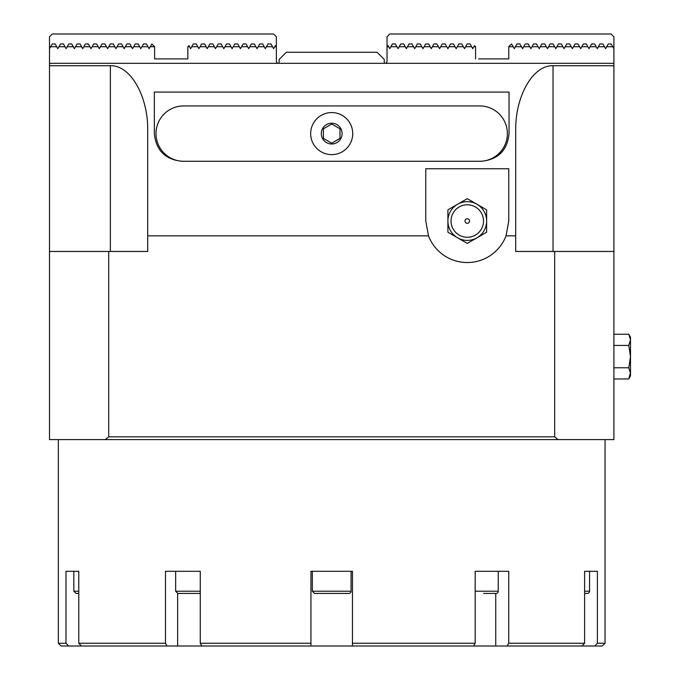 <?xml version="1.0" encoding="UTF-8"?>
<svg xmlns="http://www.w3.org/2000/svg" width="680" height="680" viewBox="0 0 680 680"><rect width="100%" height="100%" fill="white"/><g stroke="black" fill="none" stroke-linecap="round" stroke-linejoin="round"><path stroke-width="1.02" d="M473.833 46.724L475.567 46.724L474.47 45.628L472.804 48.663L470.084 43.962L467.126 43.962L464.5 48.663L461.788 43.962L458.83 43.962L456.204 48.663L453.483 43.962L450.525 43.962L447.899 48.663L445.188 43.962L442.229 43.962L439.603 48.663L436.883 43.962L433.925 43.962L431.298 48.663L428.587 43.962L425.629 43.962L423.002 48.663L420.282 43.962L417.325 43.962L414.698 48.663L411.986 43.962L409.028 43.962L406.402 48.663L403.682 43.962L400.724 43.962L398.098 48.663L395.386 43.962L392.428 43.962L389.801 48.663L388.076 45.679L387.03 46.724L387.039 36.762L389.81 34L611.133 34L613.904 36.762L613.904 63.325L49.495 63.325L49.495 65.722L110.364 65.722C130.331 64.999 148.13 95.837 147.713 130.416L147.713 235.841L428.502 235.841L425.765 221.034L425.765 168.75L508.767 168.75L508.767 221.034L506.039 235.841A41.497 41.497 0 0 1 428.502 235.841M509.048 133.603C507.373 150.374 498.151 159.596 481.381 161.27L182.019 161.27C165.248 159.596 156.026 150.374 154.351 133.603L154.351 92.081L509.048 92.081L509.048 133.603M613.904 378.964L628.779 378.964L630.505 372.555M630.505 340.646L630.505 375.964L628.779 378.964M630.505 373.371L628.779 367.778L630.505 356.6L628.779 345.423L630.505 339.83L628.779 334.237L613.904 334.237M628.779 334.237L630.505 337.238L630.505 339.83M613.904 345.423L628.779 345.423M613.904 367.778L628.779 367.778M467.271 218.748A2.278 2.278 0 0 0 464.992 221.034A2.278 2.278 0 0 0 467.271 223.312A2.278 2.278 0 0 0 469.548 221.034A2.278 2.278 0 0 0 467.271 218.748M467.271 237.269A16.235 16.235 0 0 1 451.027 221.034A16.235 16.235 0 0 1 467.271 204.791A16.235 16.235 0 0 1 483.506 221.034A16.235 16.235 0 0 1 467.271 237.269M467.271 198.67L476.952 204.255A19.363 19.363 0 0 0 457.589 204.255L467.271 198.67M486.633 209.848L486.633 221.034A19.363 19.363 0 0 0 476.952 204.255L486.633 209.848M486.633 232.212L476.952 237.804A19.363 19.363 0 0 0 486.633 221.034L486.633 232.212M476.952 237.804L467.271 243.398L457.589 237.804A19.363 19.363 0 0 0 476.952 237.804M457.589 237.804L447.899 232.212L447.899 221.034A19.363 19.363 0 0 0 457.589 237.804M447.899 221.034L447.899 209.848L457.589 204.255A19.363 19.363 0 0 0 447.899 221.034M506.039 235.841L515.687 235.841L515.687 251.464L554.693 251.464L554.693 436.832L108.706 436.832L108.706 251.464L147.713 251.464L147.713 235.841M554.693 251.464L613.904 251.464L613.904 63.325M613.904 251.464L613.904 439.603L49.495 439.603L49.495 65.722M554.693 436.832A416.959 294.831 -0 0 1 558.152 439.603M49.495 251.464L108.706 251.464M105.247 439.603A416.959 294.831 0 0 1 108.706 436.832M515.687 235.841L515.687 130.416C515.27 95.837 533.069 64.999 553.035 65.722L613.904 65.722M279.131 59.458L286.322 52.258L377.077 52.258L384.268 59.458L384.268 63.325L279.131 63.325L279.131 59.458M479.723 161.27A27.667 27.667 0 0 0 507.39 133.603A27.667 27.667 0 0 0 479.723 105.935L183.677 105.935A27.667 27.667 0 0 0 156.009 133.603A27.667 27.667 0 0 0 183.677 161.27M340 138.397L331.704 143.182L323.399 138.397L323.399 128.809L331.704 124.015L340 128.809L340 138.397M352.725 133.603A21.029 21.029 0 0 0 331.704 112.574A21.029 21.029 0 0 0 310.675 133.603A21.029 21.029 0 0 0 331.704 154.632A21.029 21.029 0 0 0 352.725 133.603M321.308 133.603A10.396 10.396 0 0 0 331.704 143.999A10.396 10.396 0 0 0 342.091 133.603A10.396 10.396 0 0 0 331.704 123.207A10.396 10.396 0 0 0 321.308 133.603M78.769 643.237L81.413 646L167.008 646L165.495 643.237L78.769 643.237L78.769 571.302L65.994 571.302L65.994 643.237L58.344 643.237L58.344 439.603M165.495 643.237L165.495 571.302L200.269 571.302L200.269 643.237L201.781 646L310.947 646L310.947 643.237L200.269 643.237M310.947 643.237L310.947 571.302L352.452 571.302L352.452 646L473.56 646L475.184 643.237L352.452 643.237L352.452 646L310.947 646L310.947 643.237M475.184 643.237L475.184 571.302L508.75 571.302L508.75 643.237L507.127 646L581.969 646L584.604 643.237L508.75 643.237M584.604 643.237L584.604 571.302L597.397 571.302L597.397 643.237L594.754 646L602.284 646L605.056 643.237L597.397 643.237M605.056 643.237L605.056 439.603M58.344 643.237L61.115 646L68.629 646L65.994 643.237M594.754 646L581.969 646M507.127 646L473.56 646M201.781 646L167.008 646M81.413 646L68.629 646M78.769 591.217L73.84 591.217L73.84 571.302L78.769 571.302M73.84 591.217L76.058 593.436L78.769 593.436M195.024 571.302L200.269 571.302M200.269 591.217L175.653 591.217L177.871 593.436L200.269 593.436M199.818 593.436L185.436 593.436M336.49 593.436L314.543 593.436L312.332 591.217L351.067 591.217A2.21 2.21 0 0 1 348.857 593.436L341.284 593.436M314.543 593.436L348.857 593.436M475.184 571.302L478.89 571.302M475.184 591.217L498.253 591.217A2.21 2.21 0 0 1 496.043 593.436L483.684 593.436M584.604 571.302L589.56 571.302L589.56 591.217A2.21 2.21 0 0 1 587.341 593.436L584.604 593.436L587.341 593.436M613.904 48.663L611.141 43.962L608.235 43.962L605.608 48.663L602.888 43.962L599.93 43.962L597.303 48.663L594.592 43.962L591.634 43.962L589.008 48.663L586.288 43.962L583.329 43.962L580.703 48.663L577.991 43.962L575.034 43.962L572.407 48.663L569.687 43.962L566.729 43.962L564.102 48.663L561.391 43.962L558.433 43.962L555.807 48.663L553.087 43.962L550.129 43.962L547.502 48.663L544.79 43.962L541.832 43.962L539.206 48.663L536.486 43.962L533.528 43.962L530.902 48.663L528.19 43.962L525.232 43.962L522.606 48.663L519.885 43.962L516.928 43.962L514.301 48.663L511.538 43.962L508.767 46.724L513.188 46.724M598.332 46.724L604.486 46.724M590.036 46.724L596.19 46.724M581.731 46.724L587.885 46.724M573.435 46.724L579.59 46.724M565.131 46.724L571.285 46.724M556.835 46.724L562.989 46.724M548.531 46.724L554.685 46.724M540.235 46.724L546.388 46.724M531.93 46.724L538.084 46.724M523.634 46.724L529.788 46.724M465.528 46.724L471.682 46.724M457.232 46.724L463.386 46.724M448.927 46.724L455.081 46.724M440.631 46.724L446.785 46.724M432.327 46.724L438.481 46.724M424.031 46.724L430.185 46.724M415.726 46.724L421.88 46.724M407.43 46.724L413.584 46.724M399.126 46.724L405.28 46.724M390.83 46.724L396.984 46.724M508.767 46.724L508.767 58.897L478.567 58.897M515.329 46.724L521.483 46.724M387.03 61.115A2.21 2.21 0 0 1 384.82 63.325A2.21 2.21 0 0 0 387.03 61.115L387.03 46.724L388.679 46.724M606.637 46.724L612.79 46.724M475.567 46.724L475.567 58.897M189.567 46.724L187.833 46.724L188.929 45.628L190.595 48.663L193.316 43.962L196.273 43.962L198.9 48.663L201.612 43.962L204.569 43.962L207.196 48.663L209.916 43.962L212.874 43.962L215.5 48.663L218.212 43.962L221.17 43.962L223.797 48.663L226.517 43.962L229.475 43.962L232.101 48.663L234.812 43.962L237.77 43.962L240.397 48.663L243.117 43.962L246.075 43.962L248.701 48.663L251.413 43.962L254.371 43.962L256.998 48.663L259.718 43.962L262.675 43.962L265.302 48.663L268.014 43.962L270.971 43.962L273.598 48.663L275.324 45.679L276.369 46.724L276.361 36.762L273.589 34L52.267 34L49.495 36.762L49.495 48.654L52.258 43.962L55.173 43.962L57.791 48.663L60.511 43.962L63.469 43.962L66.096 48.663L68.808 43.962L71.766 43.962L74.392 48.663L77.112 43.962L80.07 43.962L82.697 48.663L85.408 43.962L88.366 43.962L90.992 48.663L93.712 43.962L96.671 43.962L99.297 48.663L102.008 43.962L104.966 43.962L107.593 48.663L110.313 43.962L113.271 43.962L115.897 48.663L118.609 43.962L121.567 43.962L124.194 48.663L126.913 43.962L129.871 43.962L132.498 48.663L135.209 43.962L138.168 43.962L140.794 48.663L143.514 43.962L146.472 43.962L149.099 48.663L151.861 43.962L154.632 46.724L150.212 46.724M65.067 46.724L58.913 46.724M73.364 46.724L67.209 46.724M81.668 46.724L75.514 46.724M89.964 46.724L83.81 46.724M98.269 46.724L92.115 46.724M106.564 46.724L100.41 46.724M114.869 46.724L108.715 46.724M123.165 46.724L117.011 46.724M131.469 46.724L125.316 46.724M139.766 46.724L133.612 46.724M197.871 46.724L191.718 46.724M206.168 46.724L200.013 46.724M214.472 46.724L208.318 46.724M222.768 46.724L216.614 46.724M231.073 46.724L224.918 46.724M239.369 46.724L233.214 46.724M247.673 46.724L241.519 46.724M255.969 46.724L249.815 46.724M264.274 46.724L258.12 46.724M272.57 46.724L266.416 46.724M187.833 46.724L187.833 58.897L184.832 58.897M148.07 46.724L141.916 46.724M154.632 46.724L154.632 58.897L187.833 58.897M56.763 46.724L50.609 46.724M49.495 48.663L49.495 63.325M276.369 61.115A2.21 2.21 0 0 0 278.579 63.325A2.21 2.21 0 0 1 276.369 61.115L276.369 46.724L274.72 46.724M110.364 251.464L110.364 65.722M553.035 251.464L553.035 65.722M495.745 646L495.745 593.436M177.642 646L177.642 593.419M589.56 591.217L584.604 591.217M175.653 591.217L175.653 571.302M351.067 591.217L351.067 571.302M312.332 591.217L312.332 571.302M498.253 591.217L498.253 571.302"/></g></svg>
